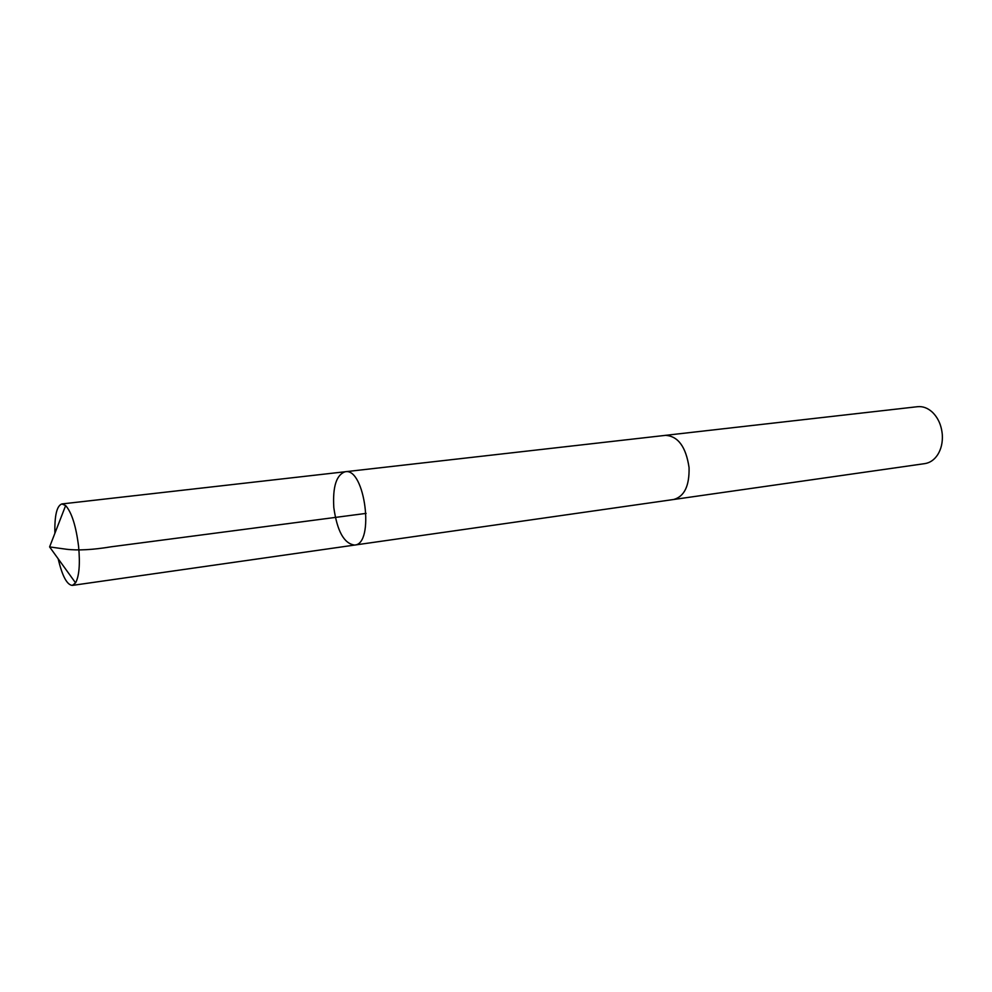 <?xml version="1.0" encoding="UTF-8"?>
<svg xmlns="http://www.w3.org/2000/svg" width="992" height="992" viewBox="0 0 992 992"><rect width="100%" height="100%" fill="white"/><g stroke="black" fill="none" stroke-linecap="round" stroke-linejoin="round"><path stroke-width="1.49" d="M665.111 435.389L665.496 435.339C678.106 436.133 685.956 446.871 689.056 467.554C689.49 485.82 684.381 496.459 673.729 499.484L354.628 545.067C374.852 544.335 364.982 467.356 345.216 471.746C336.4 474.759 332.593 486.7 333.808 507.569C337.144 531.191 344.075 543.69 354.628 545.067C374.852 544.335 364.982 467.356 345.216 471.746L61.913 503.936L65.646 505.573C71.734 512.455 76.062 526.12 78.604 546.567C80.216 564.039 79.199 576.141 75.566 582.874L72.366 585.404C67.01 584.97 62.273 576.104 58.168 558.781M54.895 533.274C54.498 515.48 56.842 505.697 61.913 503.936M345.216 471.746L665.508 435.352C678.106 436.12 685.968 446.859 689.068 467.554C689.49 485.832 684.381 496.471 673.729 499.484L673.345 499.534M665.496 435.339L917.575 406.695C922.808 406.174 927.706 407.985 932.282 412.114C938.159 417.83 941.495 425.382 942.313 434.781C942.747 442.407 941.222 449.029 937.738 454.646C934.352 459.804 930.062 462.78 924.879 463.611L673.729 499.484M366.122 513.385L111.29 546.778C92.926 549.816 77.934 550.647 66.303 549.233L49.6 546.914L75.566 582.874M354.628 545.067L72.366 585.404M49.6 546.914L65.646 505.573"/></g></svg>
